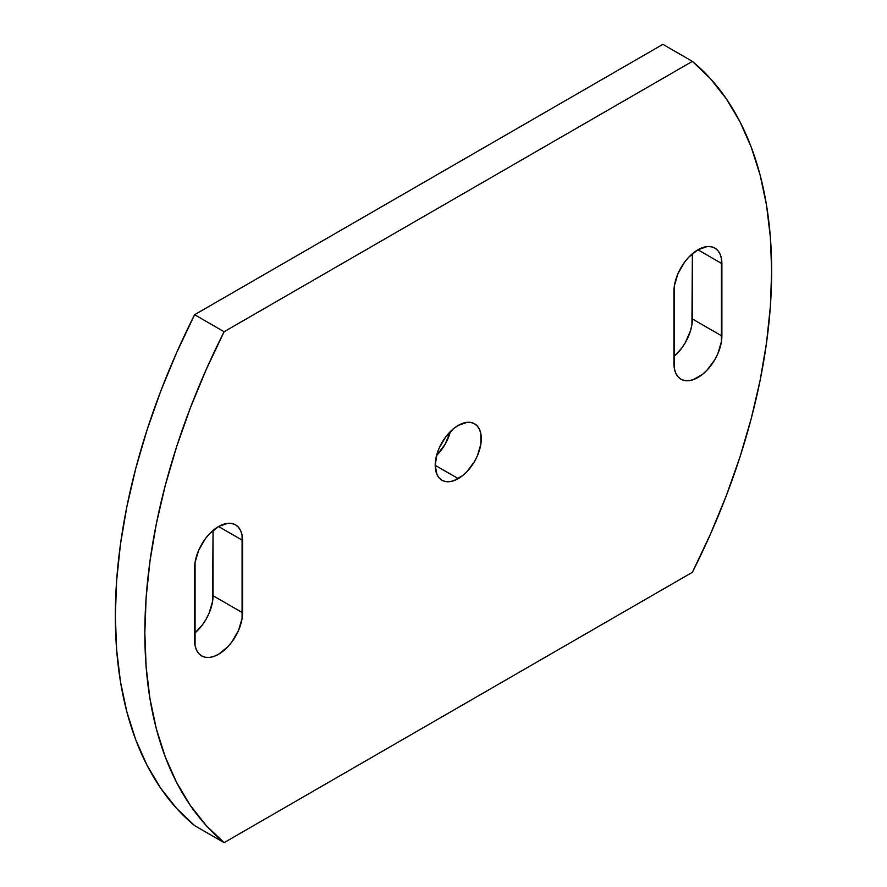 <?xml version="1.0" encoding="UTF-8"?>
<svg xmlns="http://www.w3.org/2000/svg" width="887" height="887" viewBox="0 0 887 887"><rect width="100%" height="100%" fill="white"/><g stroke="black" fill="none" stroke-linecap="round" stroke-linejoin="round"><path stroke-width="1.33" d="M194.619 568.035A33.894 19.569 -60 0 1 218.579 526.523L209.41 533.919L205.263 538.875L198.655 550.328L195.073 562.369L195.073 645.548L196.437 649.949L198.655 653.453L201.637 655.925L205.263 657.278L209.41 657.433L213.911 656.413L218.579 654.251L227.748 646.845L231.895 641.9L238.514 630.446L242.084 618.405L242.084 535.227L240.721 530.825L238.514 527.31L235.532 524.838L231.895 523.496L227.748 523.33L218.579 526.523A33.894 19.569 -60 0 1 235.532 524.838A33.894 19.569 -60 0 1 242.55 540.36L218.579 526.523L242.55 540.36L242.55 612.74A33.894 19.569 -60 0 1 227.748 646.845A33.894 19.569 -60 0 1 201.637 655.925A33.894 19.569 -60 0 1 194.619 640.414L194.619 568.035M673.954 291.291A33.894 19.569 -60 0 1 697.914 249.779L688.744 257.186L684.598 262.131L677.99 273.584L674.408 285.625L674.408 368.804L675.772 373.205L677.99 376.72L680.972 379.192L684.598 380.534L688.744 380.7L693.246 379.68L702.593 374.281L707.083 370.112L714.867 359.623L717.849 353.702L721.419 341.661L721.419 258.483L720.056 254.081L717.849 250.577L714.867 248.105L711.23 246.752L707.083 246.586L697.914 249.779A33.894 19.569 -60 0 1 714.867 248.105A33.894 19.569 -60 0 1 721.885 263.616L697.914 249.779L721.885 263.616L721.885 335.996A33.894 19.569 -60 0 1 707.083 370.112A33.894 19.569 -60 0 1 680.972 379.192A33.894 19.569 -60 0 1 673.954 363.67L673.954 291.291M436.57 455.497A32.586 18.815 120 0 0 450.43 431.503L445.041 444.398L436.57 455.497M458.246 478.625L435.207 465.32L436.958 474.49L439.087 477.86L441.959 480.244L445.44 481.53L449.432 481.696L453.756 480.71L462.748 475.521L467.072 471.507L474.545 461.428L477.406 455.741L480.854 444.154L480.854 433.776L479.534 429.541L477.406 426.17L474.545 423.786A32.586 18.815 -60 0 1 479.534 449.909A32.586 18.815 -60 0 1 458.246 478.625A32.586 18.815 -60 0 1 441.959 480.244A32.586 18.815 -60 0 1 436.958 454.122A32.586 18.815 -60 0 1 458.246 425.405A32.586 18.815 -60 0 1 474.545 423.786L471.052 422.5L467.072 422.334L458.246 425.405L453.756 428.51L445.44 437.28L439.087 448.29L436.958 454.122L435.207 465.32L458.246 478.625M194.619 825.62L176.602 808.379L160.713 788.233L147.065 765.326L135.755 739.825L126.874 711.917L120.477 681.815L116.629 649.739L115.343 615.933L116.629 580.63L120.477 544.108L126.874 506.621L135.755 468.458L147.065 429.907L160.713 391.234L176.602 352.738L194.619 314.708L662.888 44.35L692.381 61.38A492.618 284.417 -60 0 1 692.381 572.292L224.112 842.65A492.618 284.417 -60 0 1 224.112 331.738L194.619 314.708A492.618 284.417 120 0 0 194.619 825.62L224.112 842.65L692.381 572.292L710.398 534.262L726.287 495.766L739.935 457.093L751.245 418.542L760.126 380.379L766.523 342.892L770.371 306.37L771.657 271.067L770.371 237.261L766.523 205.185L760.126 175.083L751.245 147.175L739.935 121.674L726.287 98.767L710.398 78.621L692.381 61.38L224.112 331.738L194.619 314.708L662.888 44.35L692.381 61.38L224.112 331.738L206.106 369.768L190.206 408.264L176.557 446.937L165.259 485.488L156.367 523.652L149.981 561.138L146.122 597.661L144.836 632.963L146.122 666.769L149.981 698.845L156.367 728.948L165.259 756.855L176.557 782.356L190.206 805.263L206.106 825.409L224.112 842.65L194.619 825.62M194.619 633.285L202.402 624.869L206.028 619.326L209.01 613.416L212.592 601.375L213.046 530.459L213.046 595.709L242.55 612.74L213.046 595.709A33.894 19.569 120 0 1 194.619 633.285M673.954 356.541L681.737 348.125L685.363 342.593L690.563 330.607L691.927 324.631L692.381 253.715L692.381 318.965L721.885 335.996L692.381 318.965A33.894 19.569 120 0 1 673.954 356.541"/></g></svg>
